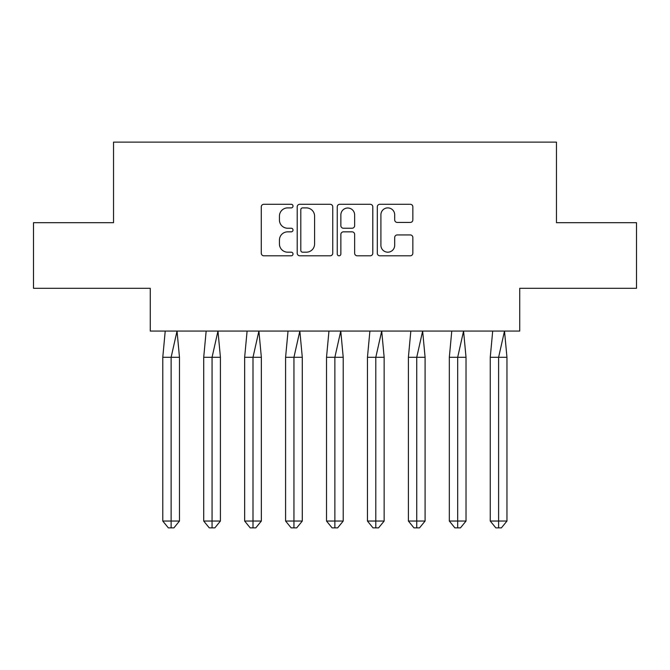 <?xml version="1.0" encoding="UTF-8"?>
<svg xmlns="http://www.w3.org/2000/svg" width="670" height="670" viewBox="0 0 670 670"><rect width="100%" height="100%" fill="white"/><g stroke="black" fill="none" stroke-linecap="round" stroke-linejoin="round"><path stroke-width="1" d="M293.016 206.084A1.801 1.801 0 0 0 291.216 204.283L263.846 204.283A2.58 2.58 0 0 0 261.275 206.854L261.275 253.218A2.58 2.58 0 0 0 263.846 255.798L291.216 255.798A1.801 1.801 0 0 0 293.016 253.989A1.801 1.801 0 0 0 291.216 252.188L287.673 252.188A8.241 8.241 0 0 1 279.432 243.947L279.432 240.086A8.241 8.241 0 0 1 287.673 231.845L291.216 231.845A1.801 1.801 0 0 0 293.016 230.036A1.801 1.801 0 0 0 291.216 228.236L287.673 228.236A8.241 8.241 0 0 1 279.432 219.995L279.432 216.134A8.241 8.241 0 0 1 287.673 207.893L291.216 207.893A1.801 1.801 0 0 0 293.016 206.084M33.5 222.691L33.5 288.293L150.273 288.293L150.273 331.064L519.727 331.064L519.727 288.293L636.5 288.293L636.5 222.691L556.469 222.691L556.469 142.132L113.532 142.132L113.532 222.691L33.5 222.691M410.274 222.44A2.58 2.58 0 0 0 412.846 219.869L412.846 206.854A2.58 2.58 0 0 0 410.274 204.283L379.882 204.283A2.58 2.58 0 0 0 377.302 206.854L377.302 253.218A2.58 2.58 0 0 0 379.882 255.798L410.274 255.798A2.58 2.58 0 0 0 412.846 253.218L412.846 237.507A2.58 2.58 0 0 0 410.274 234.935L397.268 234.935A2.58 2.58 0 0 0 394.689 237.507L394.689 245.304A6.893 6.893 0 0 1 387.804 252.188A6.893 6.893 0 0 1 380.912 245.304L380.912 214.777A6.893 6.893 0 0 1 387.804 207.893A6.893 6.893 0 0 1 394.689 214.777L394.689 219.869A2.58 2.58 0 0 0 397.268 222.44L410.274 222.44M332.747 206.854A2.58 2.58 0 0 0 330.168 204.283L299.775 204.283A2.58 2.58 0 0 0 297.204 206.854L297.204 253.218A2.58 2.58 0 0 0 299.775 255.798L330.168 255.798A2.58 2.58 0 0 0 332.747 253.218L332.747 206.854M339.832 204.283L370.225 204.283A2.58 2.58 0 0 1 372.796 206.854L372.796 253.218A2.58 2.58 0 0 1 370.225 255.798L357.219 255.798A2.58 2.58 0 0 1 354.639 253.218L354.639 234.416A2.58 2.58 0 0 0 352.06 231.845L343.434 231.845A2.58 2.58 0 0 0 340.863 234.416L340.863 253.989A1.801 1.801 0 0 1 339.053 255.798A1.801 1.801 0 0 1 337.253 253.989L337.253 206.854A2.58 2.58 0 0 1 339.832 204.283M302.614 207.893A1.801 1.801 0 0 0 300.805 209.693L300.805 250.387A1.801 1.801 0 0 0 302.614 252.188L306.349 252.188A8.241 8.241 0 0 0 314.59 243.947L314.59 216.134A8.241 8.241 0 0 0 306.349 207.893L302.614 207.893M354.639 214.911A6.893 6.893 0 0 0 347.747 208.018A6.893 6.893 0 0 0 340.863 214.911L340.863 225.664A2.58 2.58 0 0 0 343.434 228.236L352.06 228.236A2.58 2.58 0 0 0 354.639 225.664L354.639 214.911M177.031 331.064L179.476 357.303L171.126 357.303L177.031 331.064M162.777 357.303L171.126 357.303L171.126 527.868L173.915 527.868L179.476 521.051L162.777 521.051L162.777 357.303L165.222 331.064M179.476 521.051L179.476 357.303M162.777 521.051L168.346 527.868L171.126 527.868M217.968 331.064L220.413 357.303L212.063 357.303L217.968 331.064M203.714 357.303L212.063 357.303L212.063 527.868L214.844 527.868L220.413 521.051L203.714 521.051L203.714 357.303L206.159 331.064M220.413 521.051L220.413 357.303M203.714 521.051L209.283 527.868L212.063 527.868M258.905 331.064L261.35 357.303L253 357.303L258.905 331.064M244.651 357.303L253 357.303L253 527.868L255.781 527.868L261.35 521.051L244.651 521.051L244.651 357.303L247.096 331.064M261.35 521.051L261.35 357.303M244.651 521.051L250.22 527.868L253 527.868M299.842 331.064L302.287 357.303L293.937 357.303L299.842 331.064M285.588 357.303L293.937 357.303L293.937 527.868L296.718 527.868L302.287 521.051L285.588 521.051L285.588 357.303L288.033 331.064M302.287 521.051L302.287 357.303M285.588 521.051L291.149 527.868L293.937 527.868M340.77 331.064L343.216 357.303L334.866 357.303L340.77 331.064M326.516 357.303L334.866 357.303L334.866 527.868L337.655 527.868L343.216 521.051L326.516 521.051L326.516 357.303L328.962 331.064M343.216 521.051L343.216 357.303M326.516 521.051L332.085 527.868L334.866 527.868M381.707 331.064L384.153 357.303L375.803 357.303L381.707 331.064M367.453 357.303L375.803 357.303L375.803 527.868L378.584 527.868L384.153 521.051L367.453 521.051L367.453 357.303L369.899 331.064M384.153 521.051L384.153 357.303M367.453 521.051L373.022 527.868L375.803 527.868M422.644 331.064L425.09 357.303L416.74 357.303L422.644 331.064M408.39 357.303L416.74 357.303L416.74 527.868L419.521 527.868L425.09 521.051L408.39 521.051L408.39 357.303L410.836 331.064M425.09 521.051L425.09 357.303M408.39 521.051L413.951 527.868L416.74 527.868M463.573 331.064L466.019 357.303L457.677 357.303L463.573 331.064M449.327 357.303L457.677 357.303L457.677 527.868L460.457 527.868L466.019 521.051L449.327 521.051L449.327 357.303L451.773 331.064M466.019 521.051L466.019 357.303M449.327 521.051L454.888 527.868L457.677 527.868M504.51 331.064L506.956 357.303L498.606 357.303L504.51 331.064M490.256 357.303L498.606 357.303L498.606 527.868L501.394 527.868L506.956 521.051L490.256 521.051L490.256 357.303L492.701 331.064M506.956 521.051L506.956 357.303M490.256 521.051L495.825 527.868L498.606 527.868"/></g></svg>

